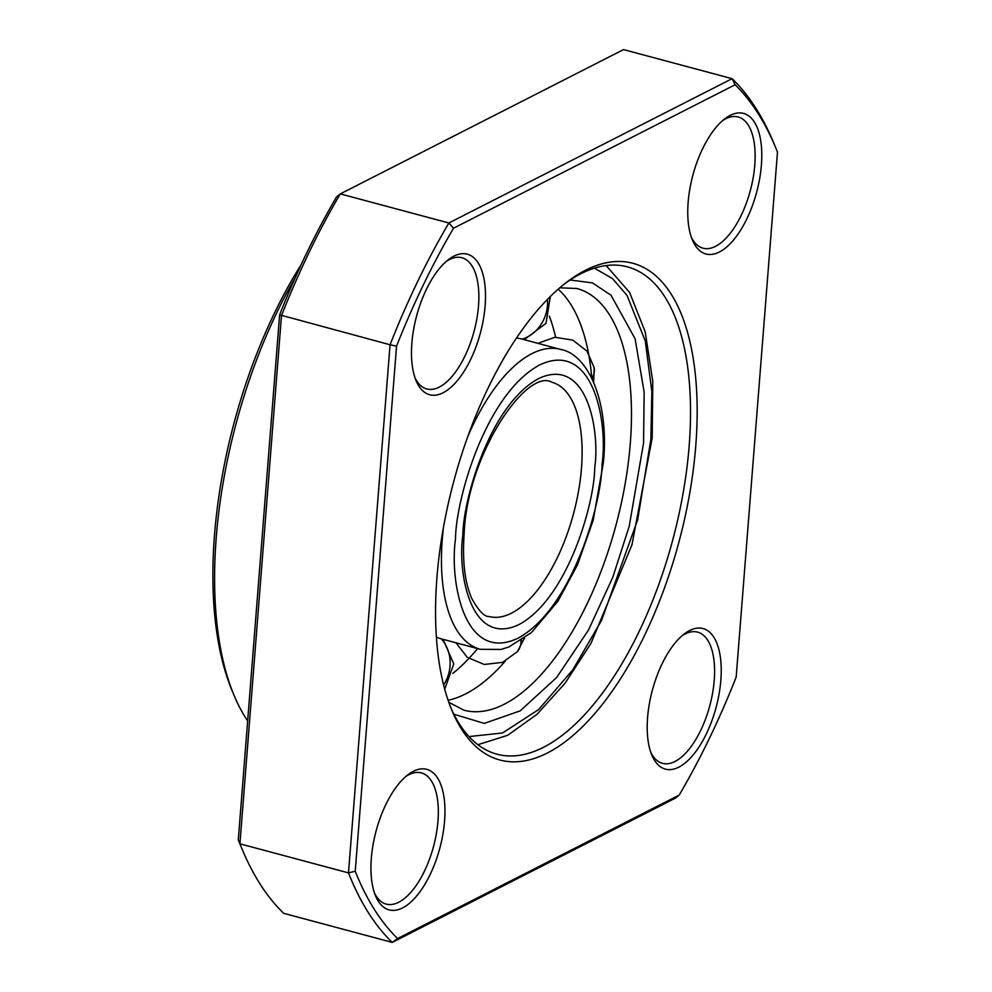 <?xml version="1.0" encoding="UTF-8"?>
<svg xmlns="http://www.w3.org/2000/svg" width="992" height="992" viewBox="0 0 992 992"><rect width="100%" height="100%" fill="white"/><g stroke="black" fill="none" stroke-linecap="round" stroke-linejoin="round"><path stroke-width="1.49" d="M443.424 527.595A155.223 70.407 105 0 0 442.283 539.164A155.223 70.407 105 0 0 480.277 649.301L501.022 649.45L508.822 646.982L531.489 632.549L557.888 601.276L577.456 564.907L593.179 520.304L603.347 462.793C609.572 403.471 588.826 354.429 560.579 349.407L521.904 339.053A155.223 70.407 105 0 0 516.435 338.086M436.381 637.05A155.223 70.407 105 0 0 441.614 638.947L480.277 649.301M549.345 316.113A218.29 99.014 -75 0 1 555.619 337.193M591.765 377.865A218.29 99.014 105 0 0 563.766 294.897A218.29 99.014 105 0 0 558.161 289.193M477.598 648.582A218.29 99.014 -75 0 1 452.836 673.407M448.099 700.253A218.29 99.014 105 0 0 455.787 698.12A218.29 99.014 105 0 0 505.263 661.168M521.011 640.956A218.29 99.014 105 0 0 521.507 640.237M436.939 577.592A257.102 116.61 105 0 0 451.794 710.086A257.102 116.61 105 0 0 589.645 719.349A257.102 116.61 105 0 0 695.776 445.718A257.102 116.61 105 0 0 566.271 282.522A257.102 116.61 105 0 0 436.939 577.592M450.79 707.618A252.241 114.415 105 0 0 496.942 754.193A252.241 114.415 105 0 0 689.167 445.842A252.241 114.415 105 0 0 627.428 266.873A252.241 114.415 105 0 0 564.175 284.158M411.866 343.12A72.763 33.009 105 0 0 416.07 380.618A72.763 33.009 105 0 0 455.08 383.247A72.763 33.009 105 0 0 485.125 305.796A72.763 33.009 105 0 0 448.471 259.619A72.763 33.009 105 0 0 411.866 343.12M415.102 378.051A67.915 30.802 105 0 0 426.758 388.951A67.915 30.802 105 0 0 478.504 305.92A67.915 30.802 105 0 0 461.888 257.746A67.915 30.802 105 0 0 446.35 261.355M688.138 202.368A72.763 33.009 105 0 0 692.342 239.866A72.763 33.009 105 0 0 731.352 242.482A72.763 33.009 105 0 0 761.397 165.032A72.763 33.009 105 0 0 724.743 118.854A72.763 33.009 105 0 0 688.138 202.368M691.374 237.299A67.915 30.802 105 0 0 703.018 248.186A67.915 30.802 105 0 0 754.776 165.168A67.915 30.802 105 0 0 738.16 116.982A67.915 30.802 105 0 0 722.622 120.59M647.59 717.514A72.763 33.009 105 0 0 651.794 755.011A72.763 33.009 105 0 0 690.816 757.628A72.763 33.009 105 0 0 720.849 680.19A72.763 33.009 105 0 0 684.195 634A72.763 33.009 105 0 0 647.59 717.514M650.826 752.444A67.915 30.802 105 0 0 662.482 763.332A67.915 30.802 105 0 0 714.228 680.314A67.915 30.802 105 0 0 697.612 632.127A67.915 30.802 105 0 0 682.074 635.736M371.33 858.278A72.763 33.009 105 0 0 375.522 895.776A72.763 33.009 105 0 0 414.544 898.392A72.763 33.009 105 0 0 444.577 820.942A72.763 33.009 105 0 0 407.935 774.764A72.763 33.009 105 0 0 371.33 858.278M374.554 893.209A67.915 30.802 105 0 0 386.21 904.096A67.915 30.802 105 0 0 437.968 821.078A67.915 30.802 105 0 0 421.34 772.892A67.915 30.802 105 0 0 405.802 776.5M301.146 264.715A300.75 136.412 105 0 0 214.508 535.122A300.75 136.412 105 0 0 231.88 690.11L233.901 694.97A305.61 138.607 -75 0 1 216.244 537.478A305.61 138.607 -75 0 1 295.232 277.698M247.665 720.924A305.61 138.607 -75 0 1 233.901 694.97M735.122 84.754A470.53 213.416 -75 0 1 776.042 148.49L774.033 143.629A475.391 215.624 105 0 0 732.108 78.678L448.88 222.977L340.306 193.899L336.573 196.924A470.53 213.416 105 0 0 279.62 314.836L238.291 839.951A470.53 213.416 105 0 0 239.742 843.51L241.763 848.371A475.391 215.624 105 0 0 283.687 913.322L392.262 942.4L675.478 798.101L679.21 795.076L397.606 938.556A470.53 213.416 -75 0 1 355.223 871.261L396.552 346.146A470.53 213.416 -75 0 1 453.505 228.234L735.122 84.754L732.108 78.678L623.522 49.6L340.306 193.899A475.391 215.624 105 0 0 281.48 315.704L239.915 843.808A475.391 215.624 105 0 0 241.763 848.371M238.291 839.951L239.915 843.808L348.49 872.886A475.391 215.624 105 0 0 392.262 942.4L397.606 938.556M279.62 314.836L390.054 344.77L348.49 872.886L355.223 871.261M453.505 228.234L448.88 222.977A475.391 215.624 105 0 0 390.054 344.77L396.552 346.146M776.042 148.49A470.53 213.416 -75 0 1 777.492 152.049L736.163 677.164A470.53 213.416 -75 0 1 679.21 795.076M593.65 381.945L594.183 367.672A36.382 22.816 170.8 0 1 592.013 378.374M462.842 535.184C457.362 572.496 470.431 647.714 519.101 624.526C568.032 597.99 594.53 502.609 594.704 468.001C600.185 430.689 587.115 355.458 538.445 378.646C489.515 405.195 463.028 500.576 462.842 535.184M581.473 468.249A121.272 55.006 -75 0 1 489.056 616.503C484.456 616.863 478.714 610.911 471.845 598.647C464.814 582.924 462.26 561.274 464.157 533.708C467.12 453.666 527.236 367.71 551.788 382.205A121.272 55.006 -75 0 1 581.473 468.249M602.032 464.268C601.834 502.721 572.396 608.704 518.022 638.191C463.946 663.958 449.426 580.37 455.514 538.916C455.712 500.464 485.162 394.481 539.524 364.994C593.6 339.227 608.121 422.815 602.032 464.268M560.579 349.407A155.223 70.407 105 0 0 467.84 436.418M455.923 642.779L467.257 657.336L484.257 664.466L502.51 662.371L517.39 651.645A36.382 23.039 -140.4 0 0 521.011 640.559M547.472 299.348A36.382 32.426 105.6 0 1 522.263 339.152M443.61 684.976A36.382 32.426 -74.4 0 0 441.266 638.848M594.394 268.175L612.486 278.554L626.981 295.368L645.259 340.901L651.856 391.592L650.864 439.382L637.707 519.647L601.549 620.422L572.855 669.749L538.668 709.528L502.535 732.989L468.98 736.572M453.877 714.215L484.245 723.404L520.205 710.855L556.624 677.536L588.467 630.094L612.796 577.294L629.213 526.293L643.548 443.114L644.155 392.162L635.078 338.743L610.985 295.17L592.447 282.894L570.152 279.992M559.773 287.804L576.885 288.498A218.29 99.014 -75 0 1 630.304 443.362A218.29 99.014 -75 0 1 463.958 710.21L448.793 702.274M594.183 367.672L587.016 351.168L572.781 340.12L554.937 337.255L537.9 343.331M517.39 651.645L524.408 638.216M524.235 339.686L545.997 323.342L550.337 296.472M443.102 639.344L453.766 663.921L444.714 689.155M477.859 744.707L507.594 735.32L536.957 714.364L565.105 683.178L591.046 643.225L631.954 544.831L652.19 437.906L652.773 381.213L645.197 331.812L629.61 292.479L606.162 265.571"/></g></svg>
